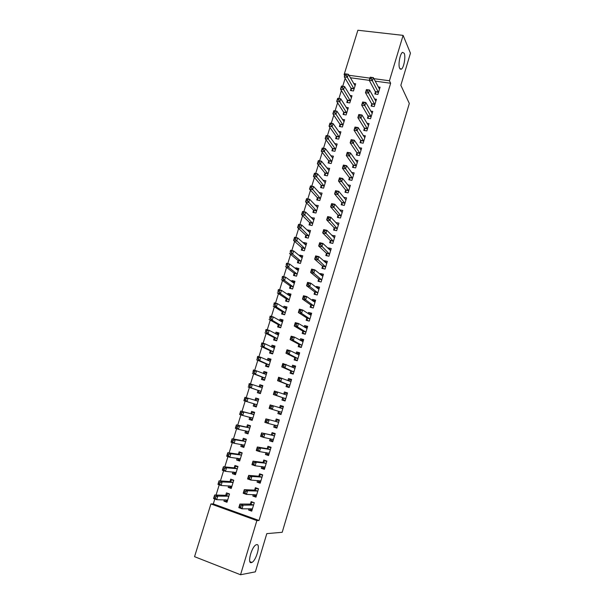 <?xml version="1.0" encoding="UTF-8"?>
<svg xmlns="http://www.w3.org/2000/svg" width="605" height="605" viewBox="0 0 605 605"><rect width="100%" height="100%" fill="white"/><g stroke="black" fill="none" stroke-linecap="round" stroke-linejoin="round"><path stroke-width="0.91" d="M399.678 68.365C397.939 65.09 400.011 53.459 402.537 52.348L404.208 53.263C405.887 56.704 403.815 68.078 401.304 69.204L399.678 68.365M251.302 562.65C247.052 563.83 251.612 546.746 256.051 544.833L256.717 544.613C260.853 543.706 256.331 560.472 251.899 562.438L251.302 562.65M345.168 78.355L342.725 86.243M341.386 90.553L338.913 98.532M337.59 102.812L335.094 110.874M333.779 115.124L331.253 123.276M329.944 127.496L327.388 135.739M326.095 139.921L323.509 148.255M322.223 152.399L319.614 160.832M318.336 164.946L315.697 173.469M314.434 177.545L311.764 186.159M310.516 190.204L307.816 198.916M306.569 202.925L303.846 211.727M302.613 215.698L299.853 224.606M298.636 228.539L295.845 237.538M294.643 241.433L291.822 250.53M290.627 254.395L287.776 263.591M286.588 267.418L283.707 276.712M282.535 280.493L279.623 289.893M278.466 293.644L275.517 303.143M274.368 306.848L271.395 316.453M270.261 320.121L267.251 329.823M266.124 333.453L263.092 343.262M261.98 346.846L258.902 356.761M257.806 360.315L254.697 370.328M253.616 373.837L250.478 383.963M249.404 387.434L246.235 397.666M245.169 401.1L241.985 411.377M240.896 414.886L237.712 425.156M236.6 428.733L233.424 438.996M232.29 442.656L229.113 452.903M227.956 456.646L224.788 466.886M223.6 470.698L220.432 480.93M219.222 484.824L216.061 495.049M214.828 499.019L213.308 503.935L210.918 503.927L256.868 520.595L240.548 574.75L194.553 556.676L210.918 503.927M344.699 75.633L344.109 74.634L357.88 30.25L403.111 35.377L389.439 80.767L373.898 78.665M403.111 35.377L410.447 53.187L400.85 85.297L409.313 103.455L282.202 532.294L266.797 533.633L255.37 571.846L240.548 574.75M347.383 100.536L346.786 102.472L349.803 102.918L352.012 95.741L349.924 95.439M371.742 104.128L371.152 106.087L374.238 106.54L376.439 99.273L374.48 98.993M339.98 124.562L339.382 126.521L342.4 127.005L344.623 119.752L342.347 119.397M364.369 128.449L363.764 130.43L366.857 130.922L369.073 123.586L366.94 123.254M332.508 148.807L331.903 150.781L334.92 151.303L337.174 143.99L334.663 143.566M356.92 152.997L356.315 154.993L359.408 155.53L361.646 148.119L359.294 147.726M324.968 173.272L324.356 175.268L327.381 175.821L329.649 168.447L326.866 167.94M349.403 177.772L348.79 179.783L351.883 180.358L354.152 172.886L351.535 172.41M317.36 197.964L316.748 199.975L319.773 200.573L322.064 193.124L319.016 192.609M341.817 202.766L341.205 204.8L344.298 205.413L346.582 197.873L343.648 197.306M309.684 222.874L309.064 224.901L312.089 225.544L314.403 218.027L311.273 217.739M334.164 228.002L333.544 230.051L336.645 230.702L338.944 223.094L335.798 222.625M301.94 248.02L301.313 250.069L304.338 250.742L306.674 243.157L303.642 242.492L303.453 243.097M326.435 253.465L325.808 255.537L328.916 256.233L331.238 248.549L328.137 247.868L327.993 248.337M294.121 273.392L293.486 275.457L296.518 276.175L298.87 268.522L295.837 267.818L295.565 268.696M318.638 279.17L318.003 281.264L321.111 281.998L323.456 274.239L320.355 273.52L320.121 274.284M286.226 299.006L285.583 301.086L288.623 301.85L290.997 294.121L287.965 293.372L287.609 294.537M310.766 305.117L310.131 307.227L313.239 308.005L315.606 300.178L312.498 299.414L312.172 300.488M278.262 324.855L277.612 326.957L280.652 327.759L283.049 319.962L280.017 319.175L279.57 320.612M302.818 331.306L302.175 333.438L305.291 334.262L307.68 326.36L304.572 325.55L304.149 326.934M270.223 350.945L269.565 353.07L272.605 353.917L275.033 346.045L271.993 345.213L271.456 346.937M294.801 357.744L294.151 359.899L297.259 360.762L299.679 352.783L296.563 351.936L296.049 353.638M262.109 377.286L261.443 379.426L264.491 380.318L266.934 372.37L263.893 371.493L263.266 373.519M286.702 384.44L286.044 386.61L289.16 387.518L291.602 379.464L288.487 378.571L287.867 380.59M256.308 406.915L253.245 406.031L256.293 406.968L258.759 398.945L255.718 398.022L258.759 398.945M253.245 406.031L253.911 403.868M255.053 400.185L255.718 398.022M281 414.478L277.861 413.578L280.985 414.531L283.442 406.401L280.327 405.456L279.661 407.649M277.861 413.578L278.527 411.385M248.118 433.535L244.972 432.893L248.02 433.868L250.508 425.769L247.46 424.808L246.795 426.986M244.972 432.893L245.607 430.843M272.832 441.438L269.603 440.803L272.726 441.801L275.207 433.596L272.091 432.605L271.418 434.814M269.603 440.803L270.223 438.754M239.852 460.413L236.615 460.004L239.663 461.033L242.181 452.858L239.134 451.844L238.453 454.045M236.615 460.004L237.168 458.227M264.597 468.656L261.262 468.293L264.385 469.344L266.896 461.055L263.772 460.019L263.099 462.25M261.262 468.293L261.791 466.538M231.511 487.547L228.183 487.38L231.231 488.454L233.772 480.204L230.717 479.145L230.036 481.361M228.183 487.38L228.645 485.868M256.27 496.138L252.845 496.047L255.968 497.144L258.501 488.78L255.378 487.69L254.69 489.944M252.845 496.047L253.283 494.595M213.308 503.935L259.023 520.497L390.648 83.248L375.191 81.138M369.277 80.336L350.355 77.758M252.081 509.977L248.602 510.03L251.725 511.149L254.274 502.74L251.151 501.628L250.462 503.897M248.602 510.03L248.995 508.729M227.306 501.205L223.933 501.167L226.981 502.263L229.537 493.967L226.482 492.893L225.794 495.124M223.933 501.167L224.357 499.798M260.445 482.367L257.065 482.14L260.188 483.214L262.706 474.88L259.583 473.821L258.902 476.059M257.065 482.14L257.548 480.536M235.693 473.949L232.411 473.662L235.458 474.713L237.984 466.493L236.268 466.311L233.908 467.824L223.419 466.742L226.535 467.809L225.446 471.333L236.139 472.49M232.411 473.662L232.917 472.013M234.256 467.673L234.937 465.464L237.984 466.493M268.726 455.013L265.444 454.514L268.567 455.542L271.063 447.292L267.939 446.278L267.266 448.502M265.444 454.514L266.018 452.608M243.996 446.944L240.805 446.414L243.853 447.42L246.356 439.283L243.308 438.292L242.635 440.485M240.805 446.414L241.395 444.501M276.924 427.924L273.74 427.153L276.863 428.136L279.336 419.968L276.22 419L275.547 421.201M273.74 427.153L274.405 424.96L275.335 426.812L277.098 427.364M252.224 420.195L249.116 419.431L252.164 420.384L254.645 412.323L251.597 411.385L250.931 413.555M249.116 419.431L249.789 417.261L250.795 419.121L252.398 419.628M282.626 397.878L281.96 400.056L285.084 400.994L287.534 392.902L284.41 391.98L283.753 394.158L285.545 393.137L287.307 393.651M258.017 390.543L257.359 392.698L260.4 393.605L262.857 385.627L259.81 384.727L259.152 386.875M290.763 371.062L290.105 373.224L293.221 374.109L295.648 366.093L292.533 365.216L291.965 367.084M266.177 364.081L265.519 366.214L268.56 367.084L270.995 359.173L267.947 358.319L267.372 360.194M298.817 344.495L298.174 346.635L301.282 347.482L303.687 339.541L300.579 338.709L300.11 340.252M274.254 337.87L273.604 339.98L276.644 340.804L279.049 332.969L276.009 332.16L275.525 333.748M306.803 318.185L306.16 320.302L309.268 321.104L311.651 313.239L308.542 312.452L308.172 313.677M282.255 311.9L281.612 313.995L284.645 314.774L287.035 307.015L283.995 306.243L283.594 307.544M314.713 292.117L314.078 294.212L317.186 294.968L319.538 287.178L316.438 286.437L316.158 287.352M290.181 286.173L289.545 288.245L292.578 288.986L294.945 281.295L291.912 280.569L291.595 281.582M322.548 266.291L321.913 268.37L325.021 269.081L327.358 261.368L324.257 260.664L324.068 261.277M298.038 260.679L297.403 262.736L300.435 263.432L302.78 255.809L299.747 255.129L299.52 255.87M330.307 240.707L329.687 242.764L332.788 243.437L335.102 235.791L331.903 235.451M305.82 235.421L305.192 237.455L308.225 238.113L310.546 230.565L307.514 229.915L307.37 230.392M337.998 215.357L337.378 217.399L340.479 218.027L342.77 210.457L339.67 209.859M313.534 210.389L312.914 212.408L315.939 213.028L318.238 205.549L315.152 205.148M345.621 190.242L345.009 192.261L348.102 192.859L350.378 185.349L347.61 184.827M321.179 185.591L320.559 187.588L323.584 188.17L325.868 180.759L322.919 180.199M353.169 165.354L352.564 167.358L355.657 167.91L357.903 160.476L355.43 160.045M328.749 161.013L328.137 162.995L331.162 163.539L333.423 156.188L330.784 155.727M360.648 140.693L360.051 142.682L363.136 143.196L365.367 135.83L363.136 135.459M336.251 136.662L335.646 138.621L338.671 139.127L340.91 131.845L338.52 131.459M368.067 116.258L367.469 118.232L370.555 118.709L372.763 111.403L370.721 111.093M343.693 112.522L343.096 114.466L346.105 114.935L348.329 107.72L346.151 107.395M375.41 92.043L374.82 93.994L377.898 94.433L380.091 87.196L378.216 86.938M351.066 88.602L350.469 90.531L353.479 90.962L355.679 83.808L353.683 83.528M369.92 78.128L348.934 75.285M344.971 74.748L344.109 74.634M390.648 83.248L389.439 80.767M259.023 520.497L256.868 520.595M283.435 406.439L280.327 405.456M287.473 393.091L284.41 391.98M262.804 385.793L259.81 384.727M291.497 379.804L288.487 378.571M266.835 372.68L263.893 371.493M295.497 366.585L292.533 365.216M270.851 359.62L267.947 358.319M299.483 353.426L296.563 351.936M274.851 346.62L271.993 345.213M303.453 340.328L300.579 338.709M278.829 333.68L276.009 332.16M307.401 327.29L304.572 325.55M282.792 320.801L280.017 319.175M311.325 314.313L308.542 312.452M286.732 307.983L283.995 306.243M315.144 301.328L312.498 299.414M290.657 295.225L287.965 293.372M318.888 288.351L316.438 286.437M292.525 282.263L294.567 282.512L291.912 280.569M322.639 275.441L320.355 273.52M298.303 269.762L295.837 267.818M326.405 262.593L324.257 260.664M302.069 257.08L299.747 255.129M330.171 249.82L328.137 247.868M305.835 244.458L303.642 242.492M333.93 237.099L332.001 235.133M309.601 231.904L307.514 229.915M337.688 224.447L335.843 222.451M313.367 219.411L311.378 217.399M341.439 211.856L339.677 209.837M317.118 206.97L315.213 204.936M320.869 194.598L319.039 192.534M249.933 508.722L252.096 509.939M253.17 502.347L254.206 502.967M241.085 505.931L239.799 505.47L239.361 506.922L240.639 507.383L241.085 505.931L243.127 505.19L242.023 508.805L238.816 507.655L239.92 504.048L243.127 505.19L253.586 505.009M252.414 508.881L242.023 508.805L240.639 507.383M239.799 505.47L239.92 504.048L250.122 504.078L252.436 502.339M239.361 506.922L238.816 507.655M228.637 493.65L225.438 495.291L214.646 495.011L217.77 496.13L216.673 499.685L227.669 500.025M229.461 494.194L227.858 493.627M227.351 501.076L225.249 499.806M215.274 498.27L216.673 499.685L213.55 498.565L214.646 495.011L214.019 497.817L215.274 498.27L215.713 496.841L214.465 496.395M228.849 496.206L217.77 496.13L215.713 496.841M213.55 498.565L214.019 497.817M254.055 494.618L254.546 495.389L256.308 496.009M257.745 488.515L256.649 488.462L258.411 489.074M245.479 491.51L244.201 491.056L243.762 492.493L245.04 492.946L245.479 491.51L247.513 490.799L246.416 494.391L243.21 493.264L244.307 489.672L247.513 490.799L257.821 491.033M256.649 494.882L246.416 494.391L245.04 492.946M244.201 491.056L244.307 489.672L254.357 490.118L256.649 488.462M243.762 492.493L243.21 493.264M258.161 480.574L258.743 481.542L260.505 482.147M262.449 474.789L260.831 474.645L262.6 475.243M249.857 477.156L248.572 476.717L248.141 478.147L249.419 478.585L249.857 477.156L251.877 476.468L250.788 480.045L247.581 478.941L248.67 475.371L251.877 476.468L262.026 477.126M260.868 480.96L250.788 480.045L249.419 478.585M248.572 476.717L248.67 475.371L258.577 476.218L260.831 474.645M248.141 478.147L247.581 478.941M233.243 480.015L232.078 479.939L229.688 481.527L219.04 480.839L222.164 481.935L221.067 485.475L231.919 486.223M233.681 480.491L232.078 479.939M231.571 487.335L229.968 486.775L229.378 485.906M219.675 484.038L221.067 485.475L217.944 484.378L219.04 480.839L218.428 483.599L219.675 484.038L220.122 482.624L218.866 482.185M233.084 482.427L222.164 481.935L220.122 482.624M217.944 484.378L218.428 483.599M237.871 466.856L236.268 466.311M235.776 473.662L234.173 473.118L233.492 472.066M224.062 469.881L225.446 471.333L222.322 470.259L223.419 466.742L222.814 469.45L224.062 469.881L224.5 468.467L223.253 468.043M237.304 468.709L226.535 467.809L224.5 468.467M222.322 470.259L222.814 469.45M262.245 466.591L262.918 467.763L264.688 468.353M266.865 461.146L264.998 460.897L266.767 461.479M254.213 462.87L252.928 462.439L252.497 463.869L253.782 464.3L254.213 462.87L256.217 462.212L255.129 465.774L251.93 464.693L253.011 461.146L256.217 462.212L266.223 463.286M265.066 467.105L255.129 465.774L253.782 464.3M252.928 462.439L253.011 461.146L262.774 462.394L264.998 460.897M252.497 463.869L251.93 464.693M266.321 452.661L267.077 454.045L268.839 454.627M270.987 447.541L269.149 447.216L270.911 447.783M258.547 448.66L257.261 448.245L256.83 449.659L258.116 450.075L258.547 448.66L260.536 448.033L259.454 451.572L256.255 450.521L257.337 446.989L260.536 448.033L270.39 449.515M269.24 453.311L259.454 451.572L258.116 450.075M257.261 448.245L257.337 446.989L266.949 448.63L269.149 447.216M256.83 449.659L256.255 450.521M242.136 452.994L240.45 452.752L238.113 454.181L227.767 452.714L230.883 453.758L229.802 457.267L240.344 458.824M242.045 453.281L240.45 452.752M239.966 460.057L238.362 459.52L237.591 458.28M228.433 455.792L229.802 457.267L226.678 456.215L227.767 452.714L227.177 455.376L228.433 455.792L228.864 454.393L227.616 453.969M241.501 455.058L230.883 453.758L228.864 454.393M226.678 456.215L227.177 455.376M246.265 439.563L244.601 439.253L242.295 440.606L232.093 438.754L235.216 439.774L234.135 443.261L244.526 445.219M246.205 439.774L244.601 439.253M244.125 446.52L242.529 445.991L241.667 444.546M232.774 441.779L234.135 443.261L231.012 442.24L232.093 438.754L231.526 441.37L232.774 441.779L233.205 440.38L231.957 439.971M245.675 441.476L235.216 439.774L233.205 440.38M231.012 442.24L231.526 441.37M270.374 438.784L271.214 440.395L272.976 440.962M275.086 433.997L273.279 433.596L275.041 434.156M262.857 434.519L261.579 434.11L261.148 435.517L262.426 435.933L262.857 434.519L264.831 433.914L263.765 437.438L260.566 436.417L261.632 432.9L274.541 435.804M273.392 439.585L263.765 437.438L262.426 435.933M261.579 434.11L261.632 432.9L271.101 434.935L273.279 433.596M261.148 435.517L260.566 436.417M250.379 426.192L248.738 425.822L246.454 427.1L236.404 424.861L239.52 425.852L238.446 429.331L248.693 431.683M250.341 426.328L248.738 425.822M248.269 433.044L246.674 432.53L245.736 430.866M237.092 427.826L238.446 429.331L235.33 428.325L236.404 424.861L235.844 427.425L237.092 427.826L237.523 426.434L236.275 426.033M249.835 427.954L239.52 425.852L237.523 426.434M235.33 428.325L235.844 427.425M279.17 420.52L277.385 420.044L279.147 420.588M267.145 420.452L265.867 420.052L265.436 421.451L266.722 421.851L267.145 420.452L269.112 419.87L268.045 423.379L264.846 422.373L265.913 418.879L278.671 422.169M277.529 425.928L268.045 423.379L266.722 421.851M265.867 420.052L265.913 418.879L275.237 421.307L277.385 420.044M265.436 421.451L264.846 422.373M254.471 412.882L252.852 412.451L250.599 413.654L240.692 411.037L243.807 412.005L242.741 415.461L252.837 418.206M254.455 412.943L252.852 412.451M241.395 413.949L242.741 415.461L239.618 414.486L240.692 411.037L240.147 413.555L241.395 413.949L241.826 412.565L240.571 412.171M253.979 414.501L243.807 412.005L241.826 412.565M239.618 414.486L240.147 413.555M281.65 412.338L278.481 411.279L279.427 413.291L281.196 413.835M279.419 407.755L281.469 406.56L283.238 407.089M271.418 406.447L270.14 406.061L269.709 407.452L270.995 407.846L271.418 406.447L273.369 405.894L272.31 409.388L269.112 408.413L270.17 404.927L282.777 408.594M281.597 412.232L272.31 409.388L270.995 407.846M270.17 404.927L270.14 406.061M269.709 407.452L269.112 408.413M258.547 399.625L256.951 399.141L254.788 400.283M256.505 406.273L254.902 405.789L253.866 403.769L256.959 404.798M245.675 400.132L246.099 398.755L244.851 398.377L244.428 399.754L245.675 400.132L247.006 401.667L243.891 400.714L244.957 397.281L248.073 398.226L247.006 401.667L256.906 404.7M258.093 401.107L248.073 398.226L246.099 398.755M244.851 398.377L244.957 397.281M243.891 400.714L244.428 399.754M285.25 400.427L283.511 399.837L285.273 400.366M283.511 399.837L282.429 397.614L273.354 394.513L274.413 391.049L286.868 395.08M275.668 392.516L277.604 391.995L276.546 395.458L273.354 394.513L273.959 393.522L275.245 393.908L275.668 392.516L274.383 392.138L273.959 393.522M285.741 398.808L276.546 395.458L275.245 393.908M274.413 391.049L274.383 392.138M262.63 386.368L261.027 385.892L259.121 386.89M260.589 392.985L258.993 392.509L260.573 393.038M262.192 387.775L252.315 384.508L251.256 387.934L248.141 387.003L257.806 390.278L258.993 392.509M248.685 386.013L249.199 383.585L252.315 384.508L250.357 385.014L249.109 384.644L248.685 386.013L249.933 386.383L250.357 385.014M249.933 386.383L251.256 387.934L261.065 391.45M249.109 384.644L249.199 383.585M289.288 387.102L287.572 386.444L289.334 386.958M287.995 380.643L289.591 379.774L291.353 380.28M287.572 386.444L286.505 384.167L277.574 380.681L278.625 377.233L290.945 381.634M279.896 378.654L281.817 378.155L280.765 381.604L277.574 380.681L278.194 379.668L279.472 380.038L279.896 378.654L278.61 378.284L278.194 379.668M289.818 385.347L280.765 381.604L279.472 380.038M278.625 377.233L278.61 378.284M266.684 373.172L265.088 372.71L263.379 373.557M264.657 379.766L263.062 379.297L264.619 379.887M266.276 374.51L256.543 370.865L255.484 374.268L252.368 373.361L261.897 377.006L263.062 379.297M252.92 372.347L253.427 369.965L256.543 370.865L254.592 371.341L253.344 370.978L252.92 372.347L254.168 372.703L254.592 371.341M254.168 372.703L255.484 374.268L265.149 378.17M253.344 370.978L253.427 369.965M293.296 373.852L291.61 373.119L293.372 373.618M292.223 367.197L293.622 366.479L295.384 366.97M291.61 373.119L290.566 370.774L281.771 366.917L282.822 363.484L294.99 368.256M284.1 364.853L286.014 364.384L284.97 367.817L281.771 366.917L282.399 365.874L283.677 366.229L284.1 364.853L282.822 364.497L282.399 365.874M293.879 371.946L284.97 367.817L283.677 366.229M282.822 363.484L282.822 364.497M270.722 360.043L269.127 359.589L267.607 360.3M268.711 366.6L267.107 366.146L268.65 366.796M270.337 361.306L260.747 357.283L259.696 360.671L256.58 359.786L265.966 363.802L267.107 366.146M257.14 358.742L257.632 356.405L260.747 357.283L258.811 357.736L257.564 357.381L257.14 358.742L258.388 359.09L258.811 357.736M258.388 359.09L259.696 360.671L269.217 364.951M257.564 357.381L257.632 356.405M297.297 360.656L295.633 359.854L297.388 360.338M296.427 353.827L297.63 353.244L299.392 353.721M295.633 359.854L294.612 357.457L285.953 353.222L286.997 349.811L290.188 350.681L299.029 354.938M288.282 351.127L290.188 350.681L289.145 354.099L285.953 353.222L286.588 352.148L287.867 352.496L288.282 351.127L287.004 350.779L286.588 352.148M297.917 358.606L289.145 354.099L287.867 352.496M286.997 349.811L287.004 350.779M274.746 346.967L273.15 346.529L271.819 347.119M272.734 353.494L271.138 353.055L272.658 353.759M274.375 348.162L264.929 343.761L263.886 347.141L260.77 346.279L270.019 350.65L271.138 353.055M261.337 345.205L261.814 342.914L264.929 343.761L261.761 343.852L261.337 345.205L262.585 345.546L263.001 344.192M262.585 345.546L263.886 347.141L273.263 351.785M261.761 343.852L261.814 342.914M301.093 347.429L299.634 346.65L301.388 347.126M300.609 340.532L301.623 340.07L303.385 340.539M299.634 346.65L298.636 344.192L290.113 339.594L291.149 336.198L294.34 337.046L303.037 341.681M292.449 337.469L294.34 337.046L293.304 340.449L290.113 339.594L290.755 338.49L292.034 338.83L292.449 337.469L291.171 337.129L290.755 338.49M301.933 345.334L293.304 340.449L292.034 338.83M291.149 336.198L291.171 337.129M278.746 333.96L277.151 333.529L276.009 334.005M276.75 340.456L275.154 340.025L276.644 340.789M278.398 335.079L269.089 330.315L268.053 333.673L264.937 332.833L274.05 337.567L275.154 340.025M265.519 331.729L265.981 329.483L269.089 330.315L265.935 330.383L265.519 331.729L266.76 332.062L267.183 330.716M266.76 332.062L268.053 333.673L277.294 338.694M265.935 330.383L265.981 329.483M304.58 334.073L303.619 333.506L305.374 333.968M304.769 327.313L305.601 326.957L307.355 327.418M303.619 333.506L302.644 330.995L294.257 326.027L295.285 322.647L298.477 323.478L307.037 328.485M296.594 323.872L298.477 323.478L297.441 326.859L294.257 326.027L294.907 324.893L296.185 325.225L296.594 323.872L295.316 323.539L294.907 324.893M305.933 332.122L297.441 326.859L296.185 325.225M295.285 322.647L295.316 323.539M282.732 321.005L281.136 320.589L280.168 320.96M280.743 327.471L279.147 327.055L280.183 327.638M282.406 322.064L273.233 316.929L272.197 320.264L269.089 319.455L278.066 324.545L279.147 327.055M269.671 318.321L270.125 316.12L273.233 316.929L270.087 316.982L269.671 318.321L270.919 318.646L271.335 317.307M270.919 318.646L272.197 320.264L281.302 325.656M270.087 316.982L270.125 316.12M308.21 320.832L309.337 320.877M308.905 314.169L311.31 314.358M307.582 320.431L306.629 317.859L298.371 312.528L299.399 309.17L302.591 309.972L311.008 315.356M300.723 310.342L302.591 309.972L301.562 313.345L298.371 312.528L299.029 311.371L300.307 311.696L300.723 310.342L299.445 310.025L299.029 311.371M309.911 318.979L301.562 313.345L300.307 311.696M299.399 309.17L299.445 310.025M286.694 308.119L284.312 307.99M284.713 314.555L283.117 314.146L283.79 314.555M286.392 309.102L277.355 303.604L276.326 306.932L273.218 306.138L282.059 311.583L283.117 314.146M273.808 304.973L274.246 302.818L277.355 303.604L274.224 303.642L273.808 304.973L275.056 305.291L275.472 303.96M275.056 305.291L276.326 306.932L285.288 312.679M274.224 303.642L274.246 302.818M311.908 307.673L313.284 307.847M313.019 301.093L315.25 301.358M311.53 307.408L310.592 304.791L302.47 299.097L303.491 295.754L306.682 296.533L314.971 302.288M304.822 296.881L306.682 296.533L305.661 299.883L302.47 299.097L303.135 297.91L304.413 298.227L304.822 296.881L303.551 296.563L303.135 297.91M313.874 305.888L305.661 299.883L304.413 298.227M303.491 295.754L303.551 296.563M290.642 295.285L288.426 295.096M288.668 301.691L287.481 301.562M290.355 296.208L281.461 290.347L280.44 293.652L277.324 292.888L286.036 298.673L287.072 301.298M277.929 291.693L278.353 289.583L281.461 290.347L278.338 290.37L277.929 291.693L279.177 292.003L279.586 290.68M279.177 292.003L280.44 293.652L289.266 299.762M278.338 290.37L278.353 289.583M315.651 294.597L317.209 294.877M317.111 288.093L319.168 288.419M315.455 294.454L314.539 291.776L306.553 285.734L307.567 282.399L310.758 283.163L318.903 289.281M308.913 283.48L310.758 283.163L309.737 286.498L306.553 285.734L307.227 284.516L308.505 284.819L308.913 283.48L307.635 283.178L307.227 284.516M317.822 292.865L309.737 286.498L308.505 284.819M307.567 282.399L307.635 283.178M292.608 288.895L291.224 288.653M294.31 283.367L285.545 277.151L284.524 280.44L281.416 279.699L289.999 285.832L291.013 288.502M282.028 278.481L282.437 276.409L285.545 277.151L282.437 277.158L282.028 278.481L283.269 278.776L283.677 277.461M283.269 278.776L284.524 280.44L293.221 286.906M282.437 277.158L282.437 276.409M319.417 281.597L321.119 281.968M321.179 275.169L323.07 275.54M319.364 281.552L318.472 278.822L310.615 272.431L311.628 269.112L314.812 269.853L322.828 276.334M312.974 270.148L314.812 269.853L313.798 273.173L310.615 272.431L311.295 271.184L312.573 271.479L312.974 270.148L311.704 269.853L311.295 271.184M321.747 279.903L313.798 273.173L312.573 271.479M311.628 269.112L311.704 269.853M298.477 269.8L296.594 269.505M296.526 276.152L294.99 275.812M298.235 270.586L289.606 264.014L288.593 267.297L285.484 266.571L293.939 273.052L294.93 275.774M286.104 265.323L286.505 263.296L289.606 264.014L286.513 264.014L286.104 265.323L287.352 265.618L287.753 264.302M287.352 265.618L288.593 267.297L297.153 274.11M286.513 264.014L286.505 263.296M325.24 262.336L326.95 262.721M323.244 268.673L322.382 265.935L314.653 259.19L315.659 255.892L318.843 256.603L326.73 263.447M317.02 256.883L318.843 256.603L317.837 259.908L314.653 259.19L315.341 257.919L316.619 258.206L317.02 256.883L315.749 256.596L315.341 257.919M325.649 267.002L316.619 258.206M315.659 255.892L315.749 256.596M302.371 257.148L300.647 256.815M302.152 257.866L293.652 250.946L292.646 254.206L289.538 253.503L297.857 260.324L298.817 263.062M290.166 252.232L290.551 250.251L293.652 250.946L290.566 250.931L290.166 252.232L291.406 252.512L291.814 251.211M291.406 252.512L292.646 254.206L301.071 261.375M290.566 250.931L290.551 250.251M329.362 249.638L330.814 249.956M327.093 255.824L326.276 253.102L318.676 246.016L319.674 242.726L322.858 243.422L330.61 250.621M321.051 243.671L322.858 243.422L321.852 246.711L318.676 246.016L319.372 244.715L320.65 244.995L321.051 243.671L319.773 243.399L319.372 244.715M329.543 254.16L320.65 244.995M319.674 242.726L319.773 243.399M306.243 244.549L304.693 244.208M306.047 245.199L297.683 237.939L296.677 241.183L293.569 240.503L301.766 247.657L302.681 250.372M294.204 239.202L293.569 240.503L294.575 237.258L297.683 237.939L294.605 237.909L294.204 239.202L295.444 239.474L295.853 238.173M295.444 239.474L304.973 248.693M294.605 237.909L294.575 237.258M333.416 236.994L334.656 237.258M330.935 243.036L330.156 240.329L322.677 232.902L323.675 229.635L326.851 230.301L334.474 237.856M325.059 230.535L326.851 230.301L325.861 233.575L322.677 232.902L323.38 231.571L324.658 231.844L325.059 230.535L323.781 230.263L323.38 231.571M333.408 241.372L324.658 231.844M323.675 229.635L323.781 230.263M310.1 232.01L308.777 231.73M309.919 232.6L301.691 224.992L300.685 228.221L297.584 227.563L305.646 235.05L306.531 237.742M298.227 226.24L297.584 227.563L298.583 224.334L301.691 224.992L298.628 224.947L298.227 226.24L299.467 226.504L299.868 225.204M299.467 226.504L308.852 236.071M298.628 224.947L298.583 224.334M337.431 224.395L338.482 224.614M334.754 230.308L334.013 227.616L326.662 219.849L327.653 216.598L330.829 217.248L338.324 225.143M329.044 217.452L330.829 217.248L329.838 220.507L326.662 219.849L327.373 218.496L328.644 218.76L329.044 217.452L327.774 217.195L327.373 218.496M337.265 228.652L328.644 218.76M327.653 216.598L327.774 217.195M313.942 219.524L312.815 219.297M313.776 220.054L305.676 212.105L304.678 215.32L301.577 214.677L309.518 222.496L310.357 225.173M302.228 213.331L301.577 214.677L302.576 211.47L305.676 212.105L302.621 212.045L302.228 213.331L303.468 213.588L303.869 212.295M303.468 213.588L312.717 223.51M302.621 212.045L302.576 211.47M341.401 211.848L342.294 212.03M338.566 217.641L337.847 214.964L330.625 206.865L331.616 203.628L334.792 204.256L342.158 212.499M333.015 204.437L334.792 204.256L333.801 207.492L330.625 206.865L331.343 205.481L332.614 205.738L333.015 204.437L331.737 204.18L331.343 205.481M341.099 215.985L332.614 205.738M331.616 203.628L331.737 204.18M317.761 207.099L316.808 206.91M317.617 207.56L309.647 199.279L308.656 202.478L305.555 201.858L313.367 210.003L314.176 212.665M306.206 200.482L305.555 201.858L306.546 198.667L309.647 199.279L306.606 199.204L306.206 200.482L307.453 200.731L307.847 199.453M307.453 200.731L316.559 211.009M306.606 199.204L306.546 198.667M345.334 199.355L346.09 199.506M342.354 205.027L341.674 202.373L334.573 193.933L335.556 190.711L338.732 191.324L345.969 199.907M336.962 191.482L338.732 191.324L337.749 194.545L334.573 193.933L335.299 192.526L336.569 192.776L336.962 191.482L335.692 191.24L335.299 192.526M344.918 203.378L336.569 192.776M335.556 190.711L335.692 191.24M321.565 194.734L320.756 194.576M321.444 195.128L313.594 186.514L312.611 189.698L309.51 189.1L317.202 197.563L317.973 200.217M310.176 187.701L309.51 189.1L310.494 185.916L313.594 186.514L310.569 186.423L310.176 187.701L311.416 187.936L311.809 186.665M311.416 187.936L320.393 198.561M310.569 186.423L310.494 185.916M349.229 186.915L349.864 187.036M346.128 192.481L345.478 189.834L338.498 181.069L339.473 177.862L342.649 178.452L349.766 187.376M340.895 178.588L342.649 178.452L341.674 181.659L338.498 181.069L339.231 179.64L340.502 179.874L340.895 178.588L339.624 178.354L339.231 179.64M348.714 190.832L340.502 179.874M339.473 177.862L339.624 178.354M325.354 182.423L324.673 182.294M325.248 182.755L317.527 173.809L316.544 176.978L313.45 176.395L321.013 185.183L321.754 187.822M314.116 174.974L313.45 176.395L314.434 173.234L317.527 173.809L314.509 173.703L314.116 174.974L315.356 175.2L315.749 173.938M315.356 175.2L324.204 186.166M314.509 173.703L314.434 173.234M353.101 174.527L353.623 174.626M349.887 179.987L349.259 177.356L342.407 168.266L343.383 165.074L346.552 165.641L353.539 174.898M344.805 165.755L346.552 165.641L345.576 168.833L342.407 168.266L343.148 166.806L344.419 167.033L344.805 165.755L343.534 165.528L343.148 166.806M352.496 178.339L344.419 167.033M343.383 165.074L343.534 165.528M329.12 170.164L328.56 170.058M329.037 170.436L321.444 161.157L320.469 164.318L317.368 163.758L324.817 172.864L325.52 175.48M318.048 162.306L317.368 163.758L318.343 160.605L321.444 161.157L318.434 161.043L318.048 162.306L319.289 162.533L319.674 161.263M319.289 162.533L327.993 173.832M318.434 161.043L318.343 160.605M356.935 162.193L357.366 162.269M353.63 167.547L353.033 164.931L346.294 155.523L347.262 152.339L350.431 152.891L357.298 162.48M348.699 152.982L350.431 152.891L349.463 156.067L346.294 155.523L347.043 154.033L348.314 154.252L348.699 152.982L347.429 152.762L347.043 154.033M356.262 165.906L348.314 154.252M347.262 152.339L347.429 152.762M332.879 157.958L332.417 157.882M332.81 158.17L325.339 148.573L324.363 151.711L321.27 151.174L328.598 160.59L329.279 163.199M321.951 149.7L321.27 151.174L322.246 148.036L325.339 148.573L322.344 148.444L321.951 149.7L323.191 149.911L323.584 148.656M323.191 149.911L331.774 161.55M322.344 148.444L322.246 148.036M357.351 155.175L356.784 152.566L350.166 142.833L351.134 139.672L354.303 140.194L361.041 150.116M352.579 140.269L354.303 140.194L353.335 143.362L350.166 142.833L350.923 141.328L352.193 141.54L352.579 140.269L351.308 140.057L350.923 141.328M360.013 153.526L352.193 141.54M351.134 139.672L351.308 140.057M336.569 145.964L329.218 136.042L328.25 139.165L325.157 138.651L332.357 148.376L333.015 150.97M325.845 137.154L325.157 138.651L326.125 135.528L329.218 136.042L326.231 135.898L325.845 137.154L327.086 137.358L327.471 136.102M327.086 137.358L335.533 149.329M361.064 142.856L360.519 140.254L354.023 130.211L354.984 127.065L358.145 127.564L364.792 137.728M356.436 127.617L358.145 127.564L357.184 130.718L354.023 130.211L354.78 128.676L356.05 128.88L356.436 127.617L355.165 127.413L354.78 128.676M363.741 141.207L356.05 128.88M340.328 133.72L333.075 123.571L332.115 126.679L339.276 137.161M330.958 124.857L331.343 123.617L330.103 123.412L329.717 124.66L330.958 124.857L332.115 126.679L329.022 126.188L336.108 136.223L336.735 138.802M329.717 124.66L329.022 126.188L329.982 123.08L333.075 123.571L331.343 123.617M364.755 130.589L364.24 128.003L357.857 117.642L358.81 114.511L361.979 114.995L368.475 125.568M360.277 115.026L361.979 114.995L361.019 118.134L357.857 117.642L358.621 116.084L359.892 116.281L360.277 115.026L359.007 114.829L358.621 116.084M367.454 128.941L359.892 116.281M344.026 121.711L336.917 111.154L335.957 114.254L332.871 113.778L339.836 124.116L340.433 126.687M333.574 112.228L332.871 113.778L333.824 110.685L336.917 111.154L333.96 110.987L333.574 112.228L334.807 112.417L335.193 111.176M334.807 112.417L342.997 125.046M368.437 118.376L367.938 115.805L361.677 105.134L362.622 102.018L365.791 102.479L372.166 113.369M364.097 102.487L365.791 102.479L364.838 105.603L361.677 105.134L362.448 103.553L363.718 103.742L364.097 102.487L362.826 102.305L362.448 103.553M371.152 116.735L363.718 103.742M347.731 109.664L340.744 98.796L339.791 101.882L336.698 101.428L343.549 112.069L344.124 114.632M337.409 99.855L336.698 101.428L337.651 98.343L340.744 98.796L337.794 98.623L337.409 99.855L338.649 100.037L339.027 98.804M338.649 100.037L346.71 112.984M372.098 106.23L371.621 103.659L365.473 92.686L366.418 89.578L369.579 90.024L375.841 101.232M367.901 90.016L369.579 90.024L368.634 93.132L365.473 92.686L366.252 91.075L367.522 91.257L367.901 90.016L366.638 89.835L366.252 91.075M374.828 104.582L367.522 91.257M351.414 97.677L344.548 86.5L343.602 89.57L340.509 89.132L347.247 100.075L347.799 102.623M341.228 87.536L340.509 89.132L341.462 86.069L344.548 86.5L341.606 86.303L341.228 87.536L342.468 87.71L342.846 86.485M342.468 87.71L350.401 100.982M375.743 94.13L375.289 91.574L369.254 80.291L370.2 77.206L373.361 77.629L379.501 89.147M371.689 77.599L373.361 77.629L372.415 80.722L369.254 80.291L370.041 78.665L371.311 78.831L371.689 77.599L370.419 77.425L370.041 78.665M378.496 92.482L371.311 78.831M355.09 85.736L348.336 74.256L347.391 77.311L344.305 76.895L350.93 88.133L351.46 90.674M345.031 75.277L344.305 76.895L345.251 73.84L348.336 74.256L345.41 74.052L345.031 75.277L346.264 75.444L346.642 74.218M346.264 75.444L354.076 89.026M253.253 505.19L250.122 504.078M253.48 505.092L250.357 503.98M225.688 495.2L228.735 496.289M225.438 495.291L228.493 496.38M257.488 491.207L254.357 490.118M257.715 491.109L254.592 490.02M260.815 480.877L260.437 480.741M261.7 477.284L258.577 476.218M261.927 477.201L258.804 476.135M229.93 481.436L232.978 482.503M229.688 481.527L232.736 482.586M234.15 467.741L237.198 468.784M233.908 467.824L236.956 468.86M235.678 472.263L236.086 472.407M265.013 467.015L264.544 466.856M265.898 463.43L262.774 462.394M266.117 463.354L262.993 462.318M269.187 453.221L268.575 453.016M270.072 449.651L266.949 448.63M270.291 449.583L267.168 448.57M238.347 454.113L241.395 455.126M238.113 454.181L241.161 455.202M239.784 458.567L240.283 458.734M242.529 440.546L245.577 441.537M242.295 440.606L245.343 441.605M243.815 444.909L244.473 445.129M273.347 439.495L272.447 439.2M274.224 435.933L271.101 434.935M274.443 435.872L271.32 434.882M246.689 427.047L249.736 428.015M246.454 427.1L249.502 428.068M247.679 431.282L248.64 431.584M277.483 425.829L275.82 425.315M278.361 422.282L275.237 421.307M278.572 422.23L275.449 421.261M250.825 413.608L253.873 414.554M250.599 413.654L253.646 414.599M251.014 417.556L252.784 418.108M282.686 408.647L279.563 407.702M257.964 401.175L254.924 400.253L257.995 401.16M285.696 398.703L282.58 397.772M285.545 398.544L282.429 397.614M257.806 390.278L260.853 391.185M257.972 390.444L261.012 391.352M289.772 385.234L286.657 384.334M289.629 385.075L286.505 384.167M261.897 377.006L264.937 377.891M262.056 377.18L265.096 378.065M293.833 371.833L290.718 370.948M293.69 371.659L290.566 370.774M294.9 368.301L294.264 368.12M269.558 361.162L270.238 361.351M265.966 363.802L269.013 364.664M266.124 363.976L269.165 364.838M297.872 358.5L294.756 357.638M297.728 358.319L294.612 357.457M298.938 354.976L298.454 354.848M273.77 348.064L274.284 348.208M270.019 350.65L273.059 351.497M270.17 350.832L273.218 351.679M301.887 345.221L298.779 344.381M301.751 345.031L298.636 344.192M302.954 341.719L302.56 341.621M277.892 335.011L278.308 335.125M274.05 337.567L277.09 338.392M274.201 337.756L277.241 338.573M305.888 332.009L302.78 331.192M305.752 331.812L302.644 330.995M278.066 324.545L281.106 325.339M278.217 324.741L281.257 325.535M309.873 318.858L306.765 318.064M309.737 318.661L306.629 317.859M282.059 311.583L285.099 312.354M282.21 311.779L285.242 312.558M313.836 305.767L310.728 304.996M313.708 305.563L310.592 304.791M286.036 298.673L289.077 299.43M286.18 298.885L289.22 299.641M317.784 292.744L314.676 291.988M317.655 292.533L314.539 291.776M289.999 285.832L293.032 286.566M290.143 286.044L293.175 286.785M321.709 279.775L318.601 279.049M321.58 279.555L318.472 278.822M293.939 273.052L296.972 273.762M294.075 273.271L297.108 273.982M325.619 266.873L322.51 266.162M325.49 266.646L322.382 265.935M297.857 260.324L300.889 261.02M297.993 260.551L301.025 261.247M329.506 254.024L326.397 253.336M329.385 253.79L326.276 253.102M301.766 247.657L304.799 248.33M301.895 247.891L304.928 248.564M333.378 241.244L330.277 240.571M333.257 241.002L330.156 240.329M305.646 235.05L308.679 235.7M305.782 235.285L308.815 235.942M337.227 228.516L334.126 227.866M337.114 228.266L334.013 227.616M309.518 222.496L312.551 223.132M309.647 222.746L312.679 223.374M341.069 215.849L337.968 215.221M340.948 215.592L337.847 214.964M313.367 210.003L316.4 210.616M313.496 210.253L316.521 210.865M344.88 203.235L341.787 202.63M344.774 202.977L341.674 202.373M317.202 197.563L320.226 198.16M317.33 197.827L320.355 198.417M348.684 190.688L345.584 190.099M348.571 190.424L345.478 189.834M321.013 185.183L324.046 185.758M321.142 185.448L324.167 186.022M352.465 178.195L349.372 177.628M352.36 177.923L349.259 177.356M324.817 172.864L327.842 173.416M324.938 173.128L327.955 173.688M356.232 165.755L353.138 165.21M356.126 165.483L353.033 164.931M328.598 160.59L331.616 161.127M328.712 160.869L331.737 161.406M359.983 153.375L356.889 152.846M359.877 153.095L356.784 152.566M332.357 148.376L335.382 148.898M332.478 148.664L335.495 149.178M363.711 141.056L360.625 140.541M363.613 140.768L360.519 140.254M336.108 136.223L339.125 136.722M336.221 136.511L339.239 137.01M367.424 128.789L364.339 128.298M367.326 128.494L364.24 128.003M339.836 124.116L342.853 124.6M339.95 124.411L342.967 124.895M371.122 116.576L368.037 116.107M371.024 116.273L367.938 115.805M343.549 112.069L346.567 112.53M343.663 112.371L346.68 112.832M374.805 104.423L371.72 103.969M374.707 104.113L371.621 103.659M347.247 100.075L350.265 100.521M347.353 100.377L350.371 100.823M378.465 92.323L375.387 91.884M378.375 92.013L375.289 91.574M350.93 88.133L353.94 88.557M351.036 88.443L354.046 88.867M251.899 562.438L249.903 561.667M401.304 69.204L400.117 69.053M253.382 505.152L250.258 504.041M225.582 495.261L228.637 496.35M257.632 491.169L254.501 490.08M261.852 477.247L258.728 476.188M229.832 481.489L232.887 482.556M234.067 467.786L237.115 468.83M266.056 463.4L262.933 462.356M270.238 449.613L267.115 448.6M238.279 454.151L241.327 455.164M242.469 440.584L245.517 441.574M274.398 435.902L271.274 434.904M246.643 427.077L249.691 428.045M278.534 422.252L275.419 421.277M250.795 413.631L253.835 414.576M282.656 408.662L279.54 407.717"/></g></svg>
